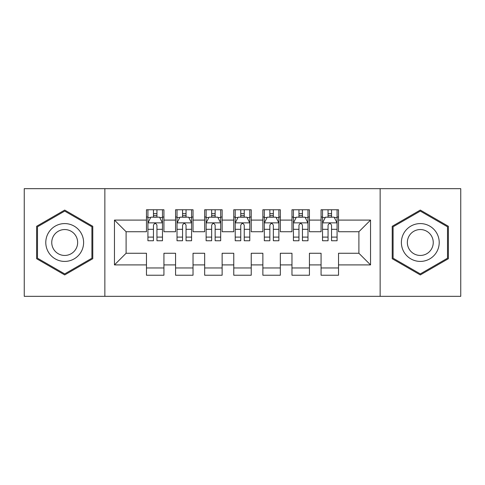 <?xml version="1.0" encoding="UTF-8"?>
<svg xmlns="http://www.w3.org/2000/svg" width="485" height="485" viewBox="0 0 485 485"><rect width="100%" height="100%" fill="white"/><g stroke="black" fill="none" stroke-linecap="round" stroke-linejoin="round"><path stroke-width="0.73" d="M380.143 296.335L460.75 296.335L460.75 188.665L380.143 188.665L380.143 296.335L104.857 296.335L104.857 188.665L24.25 188.665L24.25 296.335L104.857 296.335M380.143 188.665L104.857 188.665M114.46 264.907L114.46 220.093L146.47 220.093L146.47 231.733L126.1 231.733L126.1 253.267L114.46 264.907L146.47 264.907L146.47 275.237L163.93 275.237L163.93 264.907L175.57 264.907L175.57 275.237L193.03 275.237L193.03 264.907L204.67 264.907L204.67 275.237L222.13 275.237L222.13 264.907L233.77 264.907L233.77 275.237L251.23 275.237L251.23 264.907L262.87 264.907L262.87 275.237L280.33 275.237L280.33 264.907L291.97 264.907L291.97 275.237L309.43 275.237L309.43 264.907L321.07 264.907L321.07 275.237L338.53 275.237L338.53 253.267L358.9 253.267L358.9 231.733L338.53 231.733L338.53 220.093L370.54 220.093L370.54 264.907L338.53 264.907M338.53 220.093L338.53 209.762L321.07 209.762L321.07 220.093L309.43 220.093L309.43 209.762L291.97 209.762L291.97 220.093L280.33 220.093L280.33 209.762L262.87 209.762L262.87 220.093L251.23 220.093L251.23 209.762L233.77 209.762L233.77 220.093L222.13 220.093L222.13 209.762L204.67 209.762L204.67 220.093L193.03 220.093L193.03 209.762L175.57 209.762L175.57 220.093L163.93 220.093L163.93 209.762L146.47 209.762L146.47 220.093M309.43 264.907L309.43 253.267L321.07 253.267L321.07 264.907M370.54 220.093L358.9 231.733M280.33 264.907L280.33 253.267L291.97 253.267L291.97 264.907M321.07 220.093L321.07 231.733L309.43 231.733L309.43 220.093M251.23 264.907L251.23 253.267L262.87 253.267L262.87 264.907M291.97 220.093L291.97 231.733L280.33 231.733L280.33 220.093M222.13 264.907L222.13 253.267L233.77 253.267L233.77 264.907M262.87 220.093L262.87 231.733L251.23 231.733L251.23 220.093M193.03 264.907L193.03 253.267L204.67 253.267L204.67 264.907M233.77 220.093L233.77 231.733L222.13 231.733L222.13 220.093M163.93 264.907L163.93 253.267L175.57 253.267L175.57 264.907M204.67 220.093L204.67 231.733L193.03 231.733L193.03 220.093M126.1 253.267L146.47 253.267L146.47 264.907M175.57 220.093L175.57 231.733L163.93 231.733L163.93 220.093M321.07 217.037L322.525 217.037M337.075 217.037L338.53 217.037M291.97 217.037L293.425 217.037M307.975 217.037L309.43 217.037M262.87 217.037L264.325 217.037M278.875 217.037L280.33 217.037M233.77 217.037L235.225 217.037M249.775 217.037L251.23 217.037M204.67 217.037L206.125 217.037M220.675 217.037L222.13 217.037M175.57 217.037L177.025 217.037M191.575 217.037L193.03 217.037M146.47 217.037L147.925 217.037M162.475 217.037L163.93 217.037M146.47 267.962L163.93 267.962M175.57 267.962L193.03 267.962M204.67 267.962L222.13 267.962M233.77 267.962L251.23 267.962M262.87 267.962L280.33 267.962M291.97 267.962L309.43 267.962M321.07 267.962L338.53 267.962M114.46 220.093L126.1 231.733M358.9 253.267L370.54 264.907M92.78 226.289L64.699 210.072L36.617 226.289L36.617 258.711L64.699 274.928L92.78 258.711L92.78 226.289M392.219 226.289L392.219 258.711L420.301 274.928L448.382 258.711L448.382 226.289L420.301 210.072L392.219 226.289M156.946 213.545L153.454 213.545M162.475 237.104L156.946 237.104L156.946 240.754L162.475 240.754L162.475 223.003L159.565 217.183L150.835 217.183L147.925 223.003L147.925 240.754L153.454 240.754L153.454 237.104L147.925 237.104M147.925 223.003L147.925 209.762M162.475 223.003L162.475 209.762M153.454 217.183L153.454 209.762M156.946 209.762L156.946 217.183M156.946 237.104L156.946 225.185C155.782 222.942 154.618 222.942 153.454 225.185L153.454 237.104M156.946 217.037L153.454 217.037M186.046 213.545L182.554 213.545M191.575 237.104L186.046 237.104L186.046 240.754L191.575 240.754L191.575 223.003L188.665 217.183L179.935 217.183L177.025 223.003L177.025 240.754L182.554 240.754L182.554 237.104L177.025 237.104M177.025 223.003L177.025 209.762M191.575 223.003L191.575 209.762M182.554 217.183L182.554 209.762M186.046 209.762L186.046 217.183M186.046 237.104L186.046 225.185C184.882 222.942 183.718 222.942 182.554 225.185L182.554 237.104M186.046 217.037L182.554 217.037M215.146 213.545L211.654 213.545M220.675 237.104L215.146 237.104L215.146 240.754L220.675 240.754L220.675 223.003L217.765 217.183L209.035 217.183L206.125 223.003L206.125 240.754L211.654 240.754L211.654 237.104L206.125 237.104M206.125 223.003L206.125 209.762M220.675 223.003L220.675 209.762M211.654 217.183L211.654 209.762M215.146 209.762L215.146 217.183M215.146 237.104L215.146 225.185C213.982 222.942 212.818 222.942 211.654 225.185L211.654 237.104M215.146 217.037L211.654 217.037M81.08 233.042A18.915 18.915 0 0 0 55.242 226.119A18.915 18.915 0 0 0 48.318 251.957A18.915 18.915 0 0 0 74.156 258.881A18.915 18.915 0 0 0 81.08 233.042M75.915 236.025A12.949 12.949 0 0 0 58.224 231.284A12.949 12.949 0 0 0 53.483 248.975A12.949 12.949 0 0 0 71.174 253.716A12.949 12.949 0 0 0 75.915 236.025M64.699 273.916L37.49 258.208L37.49 226.792L64.699 211.084L91.907 226.792L91.907 258.208L64.699 273.916M436.682 233.042A18.915 18.915 0 0 0 410.843 226.119A18.915 18.915 0 0 0 403.92 251.957A18.915 18.915 0 0 0 429.758 258.881A18.915 18.915 0 0 0 436.682 233.042M431.517 236.025A12.949 12.949 0 0 0 413.826 231.284A12.949 12.949 0 0 0 409.085 248.975A12.949 12.949 0 0 0 426.776 253.716A12.949 12.949 0 0 0 431.517 236.025M420.301 273.916L393.092 258.208L393.092 226.792L420.301 211.084L447.509 226.792L447.509 258.208L420.301 273.916M244.246 213.545L240.754 213.545M249.775 237.104L244.246 237.104L244.246 240.754L249.775 240.754L249.775 223.003L246.865 217.183L238.135 217.183L235.225 223.003L235.225 240.754L240.754 240.754L240.754 237.104L235.225 237.104M235.225 223.003L235.225 209.762M249.775 223.003L249.775 209.762M240.754 217.183L240.754 209.762M244.246 209.762L244.246 217.183M244.246 237.104L244.246 225.185C243.082 222.942 241.918 222.942 240.754 225.185L240.754 237.104M244.246 217.037L240.754 217.037M273.346 213.545L269.854 213.545M278.875 237.104L273.346 237.104L273.346 240.754L278.875 240.754L278.875 223.003L275.965 217.183L267.235 217.183L264.325 223.003L264.325 240.754L269.854 240.754L269.854 237.104L264.325 237.104M264.325 223.003L264.325 209.762M278.875 223.003L278.875 209.762M269.854 217.183L269.854 209.762M273.346 209.762L273.346 217.183M273.346 237.104L273.346 225.185C272.182 222.942 271.018 222.942 269.854 225.185L269.854 237.104M273.346 217.037L269.854 217.037M302.446 213.545L298.954 213.545M307.975 237.104L302.446 237.104L302.446 240.754L307.975 240.754L307.975 223.003L305.065 217.183L296.335 217.183L293.425 223.003L293.425 240.754L298.954 240.754L298.954 237.104L293.425 237.104M293.425 223.003L293.425 209.762M307.975 223.003L307.975 209.762M298.954 217.183L298.954 209.762M302.446 209.762L302.446 217.183M302.446 237.104L302.446 225.185C301.282 222.942 300.118 222.942 298.954 225.185L298.954 237.104M302.446 217.037L298.954 217.037M331.546 213.545L328.054 213.545M337.075 237.104L331.546 237.104L331.546 240.754L337.075 240.754L337.075 223.003L334.165 217.183L325.435 217.183L322.525 223.003L322.525 240.754L328.054 240.754L328.054 237.104L322.525 237.104M322.525 223.003L322.525 209.762M337.075 223.003L337.075 209.762M328.054 217.183L328.054 209.762M331.546 209.762L331.546 217.183M331.546 237.104L331.546 225.185C330.382 222.942 329.218 222.942 328.054 225.185L328.054 237.104M331.546 217.037L328.054 217.037M162.402 222.857L147.998 222.857M147.925 217.535L150.659 217.535M159.741 217.535L162.475 217.535M153.454 229.308L147.925 229.308M162.475 229.308L156.946 229.308M156.946 215.395L153.454 215.395M191.502 222.857L177.098 222.857M177.025 217.535L179.759 217.535M188.841 217.535L191.575 217.535M182.554 229.308L177.025 229.308M191.575 229.308L186.046 229.308M186.046 215.395L182.554 215.395M220.602 222.857L206.198 222.857M206.125 217.535L208.859 217.535M217.941 217.535L220.675 217.535M211.654 229.308L206.125 229.308M220.675 229.308L215.146 229.308M215.146 215.395L211.654 215.395M249.702 222.857L235.298 222.857M235.225 217.535L237.959 217.535M247.041 217.535L249.775 217.535M240.754 229.308L235.225 229.308M249.775 229.308L244.246 229.308M244.246 215.395L240.754 215.395M278.802 222.857L264.398 222.857M264.325 217.535L267.059 217.535M276.141 217.535L278.875 217.535M269.854 229.308L264.325 229.308M278.875 229.308L273.346 229.308M273.346 215.395L269.854 215.395M307.902 222.857L293.498 222.857M293.425 217.535L296.159 217.535M305.241 217.535L307.975 217.535M298.954 229.308L293.425 229.308M307.975 229.308L302.446 229.308M302.446 215.395L298.954 215.395M337.002 222.857L322.598 222.857M322.525 217.535L325.259 217.535M334.341 217.535L337.075 217.535M328.054 229.308L322.525 229.308M337.075 229.308L331.546 229.308M331.546 215.395L328.054 215.395"/></g></svg>
